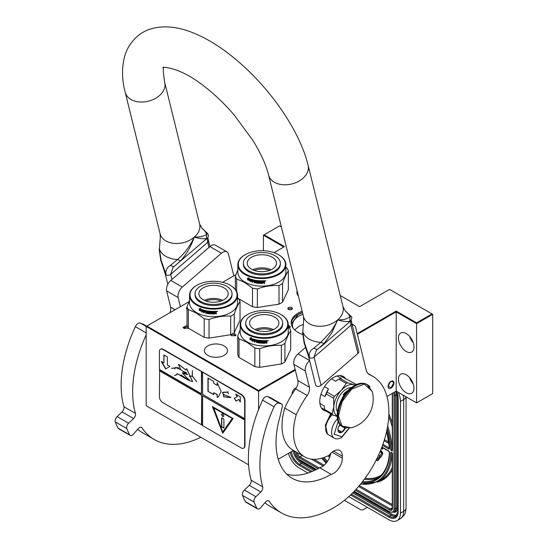 <?xml version="1.0" encoding="UTF-8"?>
<svg xmlns="http://www.w3.org/2000/svg" width="548" height="548" viewBox="0 0 548 548"><rect width="100%" height="100%" fill="white"/><g stroke="black" fill="none" stroke-linecap="round" stroke-linejoin="round"><path stroke-width="0.82" d="M188.368 328.19L183.82 328.3L183.025 327.499L187.046 325.354M188.231 327.992L187.868 328.464M189.519 300.311L187.046 306.764L187.046 325.368A26.873 15.515 180 0 0 188.348 328.177L204.185 337.321A26.873 15.515 0 0 0 209.048 338.075L230.681 334.725A26.873 15.515 0 0 0 234.243 332.67L235.887 335.677L231.509 335.677L230.653 334.732M288.241 325.32L290.351 326.574L289.57 328.286M288.241 326.485L289.563 327.362L289.495 328.163M248.587 464.82L146.172 405.691L146.172 326.43L258.574 391.327L258.574 390.532L295.132 369.421M386.963 396.464L396.197 391.128L416.583 402.896L432.708 393.587L432.708 314.333L389.518 289.399L359.577 306.688L340.233 295.516M293.468 450.442L278.247 459.231M258.574 409.52L258.574 391.327L295.304 370.119M146.172 332.917L135.335 326.663A4.884 2.822 -60 0 1 140.295 323.053L146.172 326.444L146.857 326.033L258.574 390.532M188.909 301.756L146.857 326.033M357.193 333.595L396.197 311.072L416.583 322.841L432.016 313.936M281.384 226.968L279.535 225.899L264.102 234.811L284.487 246.579L274 252.635M235.921 274.617L222.598 282.309M291.742 309.415A2.281 1.315 0 0 0 292.406 308.483A2.281 1.315 0 0 0 291.002 307.264A2.281 1.315 0 0 0 288.515 307.551A2.281 1.315 0 0 0 287.851 308.483A2.281 1.315 0 0 0 289.255 309.695A2.281 1.315 0 0 0 291.742 309.415M187.046 307.627A2.281 1.315 0 0 0 186.498 308.483A2.281 1.315 0 0 0 187.046 309.332M302.174 311.23A23.701 13.679 0 0 0 298.133 313.1A23.701 13.679 0 0 0 291.194 322.779A23.701 13.679 0 0 0 302.551 334.458M297.194 291.043A11.563 6.679 0 0 0 296.879 292.591A11.563 6.679 0 0 0 298.386 295.886M224.139 355.357A11.563 6.679 0 0 0 227.523 350.638A11.563 6.679 0 0 0 220.385 344.466A11.563 6.679 0 0 0 207.781 345.918A11.563 6.679 0 0 0 204.397 350.638A11.563 6.679 0 0 0 211.535 356.803A11.563 6.679 0 0 0 224.139 355.357M263.41 250.717L263.41 235.208L283.796 246.977M416.583 402.896L416.583 323.642L432.708 314.333M396.197 391.128L396.197 311.874L416.583 323.642L416.583 322.841M413.993 388.237A10.994 6.35 -120 0 0 409.192 377.175A10.994 6.35 -120 0 0 400.718 374.229A10.994 6.35 -120 0 0 398.444 379.264A10.994 6.35 -120 0 0 403.246 390.327A10.994 6.35 -120 0 0 411.712 393.272A10.994 6.35 -120 0 0 413.993 388.237M413.993 347.014A10.994 6.35 -120 0 0 409.192 335.951A10.994 6.35 -120 0 0 400.718 333.006A10.994 6.35 -120 0 0 398.444 338.034A10.994 6.35 -120 0 0 403.246 349.103A10.994 6.35 -120 0 0 411.712 352.042A10.994 6.35 -120 0 0 413.993 347.014M357.365 334.294L396.197 311.874L396.197 311.072M391.019 388.073A4.151 2.397 -60 0 1 388.936 388.279A4.151 2.397 -60 0 1 388.306 384.949A4.151 2.397 -60 0 1 391.019 381.292A4.151 2.397 -60 0 1 393.094 381.086A4.151 2.397 -60 0 1 393.731 384.415A4.151 2.397 -60 0 1 391.019 388.073M292.187 394.053A4.151 2.397 -60 0 1 292.146 393.491A4.151 2.397 -60 0 1 296.215 388.011M231.845 335.842L231.414 335.075L232.085 334.143L235.976 335.075L235.551 335.842M184.402 328.629L183.731 327.697L187.56 326.731M263.41 235.208L264.102 234.811M292.098 309.147A2.281 1.315 0 0 0 288.515 308.88A2.281 1.315 0 0 0 288.159 309.147M291.221 323.443A23.701 13.679 0 0 1 298.133 314.429A23.701 13.679 180 0 1 302.469 312.456M409.568 377.586A10.994 6.35 -120 0 0 413.233 383.929M409.568 336.356A10.994 6.35 -120 0 0 413.233 342.706M293.098 328.156A22.393 12.933 0 0 1 292.495 325.17A22.393 12.933 0 0 1 299.057 316.025A22.393 12.933 180 0 1 302.914 314.244M291.276 323.937L298.187 314.531L302.503 312.566M294.639 329.882L299.057 326.266L303.106 324.416M393.779 383.086C391.936 380.031 390.094 381.093 388.251 386.278L391.019 387.874L393.779 382.819M403.116 395.122A16.289 9.405 60 0 1 403.684 399.574L400.458 401.437L400.458 513.147A16.289 9.405 -120 0 1 397.088 520.6L400.314 518.737A16.289 9.405 60 0 0 403.684 511.284L400.458 513.147M400.458 401.437A16.289 9.405 -120 0 0 398.238 392.313M288.412 453.36A16.289 9.405 -120 0 0 299.112 467.93L307.949 473.034M397.088 520.6A16.289 9.405 -120 0 1 388.943 519.792L348.761 496.598M344.404 500.331L360.502 509.626L362.749 509.983L365.824 508.208A4.884 2.822 60 0 1 365.817 508.208L367.352 507.325M392.512 508.291A0.815 0.473 180 0 1 392.272 507.955L392.272 453.306L390.834 452.196L392.512 453.169L392.512 508.291A4.069 2.35 60 0 1 389.635 509.955L355.31 490.138M387.244 428.44A65.555 37.846 -120 0 1 390.834 450.203L392.272 449.36M392.512 449.846L392.512 394.457A4.069 2.35 -120 0 0 392.368 393.341M376.702 459.053A1.137 0.658 -120 0 0 377.339 459.368M377.935 460.409A2.308 1.336 -120 0 0 378.12 460.334A2.308 1.336 -120 0 0 378.38 460.094L380.394 457.258L380.127 456.922M379.73 456.422L377.319 459.395A1.137 0.658 60 0 1 377.188 459.519A1.137 0.658 60 0 1 376.531 459.402M380.107 455.47L379.511 455.354L379.812 456.84L380.942 457.142L382.538 454.237A1.973 1.137 -120 0 0 382.538 452.634A1.973 1.137 -120 0 0 381.333 451.127L380.511 450.655M381.367 448.524L382.49 449.182L382.84 447.86M380.394 457.258L380.045 457.457L379.332 456.559M376.181 460.094A2.308 1.336 -120 0 0 377.778 460.532A2.308 1.336 -120 0 0 378.031 460.293L380.045 457.457M380.059 451.751L380.983 452.285A0.801 0.459 60 0 1 381.47 453.545L379.867 455.799L379.511 455.354M380.935 456.498L382.189 454.443A1.973 1.137 -120 0 0 382.196 452.833A1.973 1.137 -120 0 0 380.983 451.326L380.38 450.977M380.942 457.142L380.586 456.696M382.49 449.182L382.49 447.661M382.189 447.483L382.189 448.579L381.497 448.182M382.189 448.182L381.627 447.853M332.307 414.761A13.029 7.521 120 0 0 325.718 428.762L325.718 428.235A12.378 7.145 120 0 0 325.718 428.495M325.718 428.762A13.029 7.521 120 0 0 328.416 434.728L334.287 438.119C335.931 439.304 338.376 439.119 341.616 437.557L349.234 428.228M338.191 421.439L334.129 434.256L341.952 436.811L348.884 428.262M339.966 424.597A5.699 3.288 120 0 0 337.924 429.831A5.699 3.288 120 0 0 341.952 432.153A5.699 3.288 120 0 0 345.363 428.022M337.931 429.488L338.459 431.776L341.911 432.084L345.37 427.783M341.911 432.084L337.965 429.803M339.692 424.953A4.884 2.822 120 0 1 338.616 426.817L340.192 424.864M327.375 433.9L325.594 425.659L330.999 414M326.875 433.619L325.3 425.303L330.65 413.802M245.223 254.669A23.537 13.59 180 0 0 245.223 273.884A23.537 13.59 0 0 0 278.507 273.884A23.537 13.59 0 0 0 278.507 254.669L278.85 254.868L278.507 254.669A23.537 13.59 180 0 0 245.223 254.669L244.874 254.868A24.023 13.871 180 0 1 245.052 254.765M244.874 254.868A24.023 13.871 180 0 0 237.839 264.677A24.023 13.871 180 0 0 244.881 274.48A24.023 13.871 0 0 0 271.055 277.487A24.023 13.871 0 0 0 285.885 264.677A24.023 13.871 0 0 0 278.85 254.868L278.85 254.868M285.885 264.677L285.885 272.253A24.023 13.871 0 0 1 271.055 285.07A24.023 13.871 0 0 1 244.881 282.062A24.023 13.871 180 0 1 237.839 272.253L237.839 264.677M238.764 298.811L252.505 306.75A26.873 15.515 0 0 0 257.375 307.497L279.001 304.154A26.873 15.515 0 0 0 282.562 302.099L288.358 289.611L288.358 271.007A26.873 15.515 0 0 0 287.056 268.198L285.885 267.219M235.366 289.454L235.366 276.192L237.839 269.739M236.674 291.502L236.674 279.001A26.873 15.515 180 0 1 235.366 276.192M236.674 279.001L244.586 282.419L252.505 288.145A26.873 15.515 0 0 0 257.375 288.899C264.581 286.255 271.794 285.145 279.001 285.549A26.873 15.515 0 0 0 282.562 283.494C284.494 277.809 286.426 273.644 288.358 271.007M252.505 306.75L252.505 288.145M257.375 307.497L257.375 288.899M279.001 304.154L279.001 285.549M282.562 302.099L282.562 283.494M248.374 279.09L248.189 279.24A24.023 13.871 0 0 0 251.032 280.22L251.614 279.48L251.614 281.172L249.977 281.528L251.758 281.001M251.032 280.22L251.758 279.309M247.881 279.699A23.701 13.679 0 0 0 250.655 280.706L250.141 281.364M249.977 281.528L250.655 280.706M247.689 279.85A24.023 13.871 0 0 0 250.505 280.871M247.771 279.569L247.771 278.076M248.134 279.124A24.023 13.871 0 0 0 250.97 280.11L251.498 279.446A24.023 13.871 0 0 1 248.634 278.514L249.155 277.87L247.573 278.096L247.573 279.802L248.319 278.973A23.701 13.679 0 0 0 251.107 279.939M264.328 280.734L264.328 280.734A24.023 13.871 0 0 1 262.547 280.802L262.444 282.932A24.023 13.871 0 0 1 260.697 282.919L260.615 282.076A23.701 13.679 0 0 0 261.732 282.09M260.595 282.261A24.023 13.871 0 0 0 261.732 282.282L261.732 281.788A24.023 13.871 0 0 1 260.595 281.768L260.711 281.09A23.701 13.679 0 0 0 262.033 281.11L262.033 280.802A24.023 13.871 0 0 1 256.553 280.46L256.553 280.46M260.697 281.282A24.023 13.871 0 0 0 262.04 281.295L262.033 281.11M256.553 281.939A24.023 13.871 0 0 0 257.642 282.062L257.704 281.877A23.701 13.679 0 0 1 256.628 281.754L256.389 280.501M256.313 281.699L256.354 280.521M252.196 279.631L251.964 282.193L252.196 279.631A24.023 13.871 0 0 0 255.649 280.329L255.985 282.515A24.023 13.871 0 0 0 257.642 282.72L257.642 282.062M252.094 282.021A23.701 13.679 0 0 0 252.518 282.131M251.964 282.193A24.023 13.871 0 0 0 252.518 282.33L252.649 281.014A23.701 13.679 0 0 0 253.834 281.282M252.518 281.192A24.023 13.871 0 0 0 253.834 281.48L253.834 280.994A24.023 13.871 0 0 1 252.518 280.699L252.518 280.281M252.738 280.055L252.738 280.055A23.701 13.679 0 0 0 254.169 280.371L254.066 280.549A24.023 13.871 0 0 1 252.607 280.227L252.738 280.055M254.066 280.549L254.066 282.672L254.169 280.371M254.169 282.494A23.701 13.679 0 0 0 254.635 282.583M254.066 282.672A24.023 13.871 0 0 0 254.635 282.782L254.738 281.46A23.701 13.679 0 0 0 255.491 281.59L255.402 281.768A24.023 13.871 0 0 1 254.635 281.638M258.403 282.884L258.156 283.069A23.701 13.679 0 0 1 255.731 282.768L255.491 281.59M255.402 282.706L255.402 281.768M255.649 282.953A24.023 13.871 0 0 0 258.101 283.254L258.156 283.069M258.355 283.069L258.101 281.617A24.023 13.871 0 0 1 257.012 281.501L257.074 280.829A23.701 13.679 0 0 0 258.779 280.994L258.738 281.179A24.023 13.871 0 0 1 257.012 281.014M258.738 281.179L258.738 283.309L258.779 280.994M258.779 283.117A23.701 13.679 0 0 0 259.341 283.158M258.738 283.309A24.023 13.871 0 0 0 259.341 283.35L259.375 281.035A23.701 13.679 0 0 0 259.978 281.062L259.951 281.254A24.023 13.871 0 0 1 259.341 281.22M260.204 283.391A24.023 13.871 0 0 0 262.793 283.412L262.78 283.227A23.701 13.679 0 0 1 260.231 283.206L259.978 281.062M259.951 283.172L259.951 281.254M263.04 282.076A23.701 13.679 0 0 0 263.663 282.056L263.691 282.241A24.023 13.871 0 0 1 263.054 282.261L262.78 283.227M263.958 283.186A23.701 13.679 0 0 0 264.561 283.145L264.602 283.337A24.023 13.871 0 0 1 263.958 283.371L263.931 282.22M264.561 283.145L264.561 282.145M264.602 283.337L264.581 282.193M264.561 281.473L264.198 281.987L264.602 282.268L264.17 281.802L264.561 280.823M264.602 281.658L264.588 280.871M265.862 280.754L264.992 280.829M265.903 280.871L265.033 281.014L265.876 280.809M262.793 283.412L263.054 282.261M262.04 281.295L262.04 280.802M254.731 280.672A24.023 13.871 0 0 0 255.306 280.768L255.395 280.59A23.701 13.679 0 0 1 254.827 280.494L254.731 280.672M255.306 280.768L255.402 281.282A24.023 13.871 0 0 1 254.635 281.145L254.635 280.734M255.402 281.083A23.701 13.679 0 0 0 255.491 281.097L255.395 280.59M263.855 281.247L263.828 281.062A23.701 13.679 0 0 1 263.04 281.09L263.054 281.282A24.023 13.871 0 0 0 263.855 281.247L263.958 281.734A24.023 13.871 0 0 1 263.054 281.775L263.054 281.282M263.054 281.775L263.04 281.583A23.701 13.679 0 0 0 263.054 281.583L263.04 281.09M257.704 282.535L257.704 281.877M254.197 270.424A13.796 7.967 180 0 1 269.534 270.424M252.607 269.774A14.659 8.46 180 0 1 271.123 269.774M251.498 257.224A14.659 8.46 180 0 1 267.472 255.395A14.659 8.46 180 0 1 276.521 263.211A14.659 8.46 180 0 1 272.233 269.198A14.659 8.46 0 0 1 256.252 271.034A14.659 8.46 0 0 1 247.203 263.211A14.659 8.46 0 0 1 251.498 257.224M243.381 263.211L243.381 264.273A18.488 10.672 0 0 0 254.793 274.137A18.488 10.672 0 0 0 274.938 271.822A18.488 10.672 180 0 0 280.35 264.273L280.35 263.211A18.488 10.672 180 0 1 274.938 270.76A18.488 10.672 0 0 1 254.793 273.075A18.488 10.672 0 0 1 243.381 263.211A18.488 10.672 0 0 1 248.792 255.663A18.488 10.672 180 0 1 268.938 253.354A18.488 10.672 180 0 1 280.35 263.211M247.573 314.497A23.537 13.59 180 0 0 247.573 333.711A23.537 13.59 0 0 0 280.857 333.711A23.537 13.59 0 0 0 280.857 314.497L281.206 314.696L280.857 314.497A23.537 13.59 180 0 0 247.573 314.497L247.23 314.696A24.023 13.871 180 0 1 247.401 314.6M247.23 314.696A24.023 13.871 180 0 0 240.195 324.505A24.023 13.871 180 0 0 247.23 334.314A24.023 13.871 0 0 0 273.411 337.321A24.023 13.871 0 0 0 288.241 324.505A24.023 13.871 0 0 0 281.206 314.696L281.206 314.696M288.241 324.505L288.241 332.088A24.023 13.871 0 0 1 273.411 344.898A24.023 13.871 0 0 1 247.23 341.89A24.023 13.871 180 0 1 240.195 332.088L240.195 324.505M240.195 329.567L237.722 336.02L237.722 354.625A26.873 15.515 180 0 0 239.024 357.433L254.854 366.578A26.873 15.515 0 0 0 259.725 367.331L281.357 363.982A26.873 15.515 0 0 0 284.919 361.927L290.714 349.439L290.714 330.834A26.873 15.515 0 0 0 289.406 328.026L288.241 327.046M239.024 357.433L239.024 338.828A26.873 15.515 180 0 1 237.722 336.02M239.024 338.828L246.943 342.253L254.854 347.973A26.873 15.515 0 0 0 259.725 348.727C266.938 346.089 274.144 344.973 281.357 345.377A26.873 15.515 0 0 0 284.919 343.322C286.851 337.637 288.782 333.472 290.714 330.834M254.854 366.578L254.854 347.973M259.725 367.331L259.725 348.727M281.357 363.982L281.357 345.377M284.919 361.927L284.919 343.322M250.724 338.917L250.539 339.075A24.023 13.871 0 0 0 253.382 340.048L253.971 339.308L253.971 341L252.333 341.356L254.108 340.829M253.382 340.048L254.108 339.137M250.231 339.527A23.701 13.679 0 0 0 253.012 340.534L252.491 341.192M252.333 341.356L253.012 340.534M250.039 339.678A24.023 13.871 0 0 0 252.854 340.698M250.121 339.397L250.121 337.904M250.484 338.959A24.023 13.871 0 0 0 253.32 339.938L253.847 339.274A24.023 13.871 0 0 1 250.984 338.342L251.511 337.698L249.929 337.931L249.929 339.63L250.669 338.801A23.701 13.679 0 0 0 253.457 339.767M266.684 340.561L266.684 340.561A24.023 13.871 0 0 1 264.896 340.63L264.794 342.76A24.023 13.871 0 0 1 263.047 342.747L262.965 341.904A23.701 13.679 0 0 0 264.088 341.925M262.951 342.089A24.023 13.871 0 0 0 264.088 342.11L264.088 341.616A24.023 13.871 0 0 1 262.951 341.603L263.061 340.925A23.701 13.679 0 0 0 264.389 340.938L264.389 340.637A24.023 13.871 0 0 1 258.909 340.294L258.909 340.294M263.047 341.109A24.023 13.871 0 0 0 264.389 341.13L264.389 340.938M258.663 341.527L258.738 340.329L258.978 341.582A23.701 13.679 0 0 0 260.053 341.712L259.999 341.897A24.023 13.871 0 0 1 258.909 341.767M254.546 339.459L254.313 342.021L254.546 339.459A24.023 13.871 0 0 0 257.998 340.164L258.334 342.342A24.023 13.871 0 0 0 259.999 342.548L259.999 341.897M254.45 341.849A23.701 13.679 0 0 0 254.875 341.959M254.313 342.021A24.023 13.871 0 0 0 254.875 342.164L254.998 340.842A23.701 13.679 0 0 0 256.183 341.116M254.875 341.02A24.023 13.871 0 0 0 256.183 341.315L256.183 340.822A24.023 13.871 0 0 1 254.875 340.527L254.875 340.116M255.087 339.883L255.087 339.883A23.701 13.679 0 0 0 256.519 340.198L256.416 340.377A24.023 13.871 0 0 1 254.964 340.055L255.087 339.883M256.416 340.377L256.519 342.329L256.519 340.198M256.519 342.329A23.701 13.679 0 0 0 256.991 342.418M256.416 342.507A24.023 13.871 0 0 0 256.991 342.61L257.087 341.288A23.701 13.679 0 0 0 257.841 341.418L257.752 341.603A24.023 13.871 0 0 1 256.991 341.466M260.752 342.712L260.506 342.897A23.701 13.679 0 0 1 258.081 342.603L257.841 341.418M257.752 342.541L257.752 341.603M257.998 342.781A24.023 13.871 0 0 0 260.458 343.082L260.506 342.897M260.704 342.897L260.458 341.445A24.023 13.871 0 0 1 259.362 341.336L259.43 340.657A23.701 13.679 0 0 0 261.129 340.822L261.088 341.007A24.023 13.871 0 0 1 259.362 340.842M261.088 341.007L261.088 343.137L261.129 340.822M261.129 342.952A23.701 13.679 0 0 0 261.691 342.986M261.088 343.137A24.023 13.871 0 0 0 261.691 343.178L261.725 340.863A23.701 13.679 0 0 0 262.328 340.897L262.3 341.082A24.023 13.871 0 0 1 261.691 341.048M262.561 343.219A24.023 13.871 0 0 0 265.143 343.247L265.129 343.055A23.701 13.679 0 0 1 262.581 343.034L262.328 340.897M262.3 343.007L262.3 341.082M265.39 341.904A23.701 13.679 0 0 0 266.02 341.884L266.04 342.068A24.023 13.871 0 0 1 265.41 342.096L265.129 343.055M266.307 342.267L266.307 343.199A24.023 13.871 0 0 0 266.951 343.164L266.917 341.979M266.307 343.014A23.701 13.679 0 0 0 266.917 342.98M266.951 343.164L266.938 342.021M266.917 341.301L266.554 341.822L266.951 342.103L266.52 341.63L266.917 340.651M266.951 341.486L266.938 340.698M268.212 340.582L267.342 340.657M268.253 340.698L267.39 340.849L268.225 340.637M265.143 343.247L265.41 342.096M264.389 341.13L264.389 340.637M257.081 340.5A24.023 13.871 0 0 0 257.663 340.603L257.752 340.418A23.701 13.679 0 0 1 257.176 340.322L257.081 340.5M257.663 340.603L257.752 341.109A24.023 13.871 0 0 1 256.991 340.979L256.991 340.561M257.752 340.911A23.701 13.679 0 0 0 257.841 340.925L257.752 340.418M266.205 341.082L266.177 340.89A23.701 13.679 0 0 1 265.39 340.925L265.41 341.109A24.023 13.871 0 0 0 266.205 341.082L266.307 341.568A24.023 13.871 0 0 1 265.41 341.603L265.41 341.109M265.41 341.603L265.39 341.411A23.701 13.679 0 0 0 265.41 341.411L265.39 340.925M260.053 342.363L260.053 341.712M256.546 330.252A13.796 7.967 180 0 1 271.883 330.252M254.957 329.601A14.659 8.46 180 0 1 273.473 329.601M253.854 317.059A14.659 8.46 180 0 1 269.828 315.223A14.659 8.46 180 0 1 278.877 323.039A14.659 8.46 180 0 1 274.582 329.026A14.659 8.46 0 0 1 258.608 330.862A14.659 8.46 0 0 1 249.559 323.039A14.659 8.46 0 0 1 253.854 317.059M245.73 323.039L245.73 324.108A18.488 10.672 0 0 0 257.142 333.965A18.488 10.672 0 0 0 277.288 331.65A18.488 10.672 180 0 0 282.7 324.108L282.7 323.039A18.488 10.672 180 0 1 277.288 330.588A18.488 10.672 0 0 1 257.142 332.903A18.488 10.672 0 0 1 245.73 323.039A18.488 10.672 0 0 1 251.142 315.497A18.488 10.672 180 0 1 271.287 313.182A18.488 10.672 180 0 1 282.7 323.039M196.903 285.241A23.537 13.59 180 0 0 196.903 304.455A23.537 13.59 0 0 0 230.187 304.455A23.537 13.59 0 0 0 230.187 285.241L230.53 285.44L230.187 285.241A23.537 13.59 180 0 0 196.903 285.241L196.554 285.44A24.023 13.871 180 0 1 196.732 285.344M196.554 285.44A24.023 13.871 180 0 0 189.519 295.249A24.023 13.871 180 0 0 196.554 305.058A24.023 13.871 0 0 0 222.735 308.065A24.023 13.871 0 0 0 237.565 295.249A24.023 13.871 0 0 0 230.53 285.44L230.53 285.44M237.565 295.249L237.565 302.832A24.023 13.871 0 0 1 222.735 315.641A24.023 13.871 0 0 1 196.554 312.634A24.023 13.871 180 0 1 189.519 302.832L189.519 295.249M230.681 334.725L230.681 316.121A26.873 15.515 0 0 0 234.243 314.066L234.243 332.67L240.038 320.183L240.038 301.578A26.873 15.515 0 0 0 238.736 298.77L237.565 297.79M188.348 328.177L188.348 309.572A26.873 15.515 180 0 1 187.046 306.764M188.348 309.572L196.266 312.997L204.185 318.717A26.873 15.515 0 0 0 209.048 319.47C216.261 316.833 223.468 315.716 230.681 316.121M204.185 337.321L204.185 318.717M209.048 338.075L209.048 319.47M234.243 314.066C236.174 308.38 238.106 304.222 240.038 301.578M200.054 309.661L199.869 309.819A24.023 13.871 0 0 0 202.712 310.791L203.294 310.052L203.294 311.744L201.657 312.1L203.431 311.572M202.712 310.791L203.431 309.88M199.561 310.271A23.701 13.679 0 0 0 202.335 311.278L201.815 311.935M201.657 312.1L202.335 311.278M199.369 310.421A24.023 13.871 0 0 0 202.185 311.442M199.445 310.141L199.445 308.647M199.808 309.702A24.023 13.871 0 0 0 202.65 310.682L203.171 310.017A24.023 13.871 0 0 1 200.315 309.086L200.835 308.442L199.253 308.675L199.253 310.374L199.993 309.545A23.701 13.679 0 0 0 202.787 310.511M216.008 311.305L216.008 311.305A24.023 13.871 0 0 1 214.227 311.374L214.124 313.504A24.023 13.871 0 0 1 212.371 313.49L212.288 312.648A23.701 13.679 0 0 0 213.412 312.668M212.275 312.833A24.023 13.871 0 0 0 213.412 312.853L213.412 312.36A24.023 13.871 0 0 1 212.275 312.346L212.391 311.668A23.701 13.679 0 0 0 213.713 311.682L213.713 311.38A24.023 13.871 0 0 1 208.233 311.038L208.233 311.038M212.371 311.853A24.023 13.871 0 0 0 213.713 311.874L213.713 311.682M208.233 312.511A24.023 13.871 0 0 0 209.322 312.641L209.377 312.456A23.701 13.679 0 0 1 208.309 312.326L208.062 311.072M207.987 312.271L208.035 311.093M203.774 310.202L203.637 312.764L203.87 310.209A24.023 13.871 0 0 0 207.322 310.908L207.665 313.086A24.023 13.871 0 0 0 209.322 313.292L209.322 312.641M203.774 312.593A23.701 13.679 0 0 0 204.199 312.703M203.637 312.764A24.023 13.871 0 0 0 204.199 312.908L204.322 311.593A23.701 13.679 0 0 0 205.514 311.86M204.199 311.764A24.023 13.871 0 0 0 205.514 312.059L205.514 311.565A24.023 13.871 0 0 1 204.199 311.271L204.199 310.86M204.411 310.627L204.411 310.627A23.701 13.679 0 0 0 205.849 310.942L205.74 311.12A24.023 13.871 0 0 1 204.288 310.798L204.411 310.627M205.74 311.12L205.74 313.251L205.849 310.942M205.849 313.072A23.701 13.679 0 0 0 206.315 313.161M205.74 313.251A24.023 13.871 0 0 0 206.315 313.353L206.411 312.031A23.701 13.679 0 0 0 207.171 312.161L207.082 312.346A24.023 13.871 0 0 1 206.315 312.209M210.083 313.456L209.829 313.641A23.701 13.679 0 0 1 207.411 313.346L207.171 312.161M207.082 313.285L207.082 312.346M207.322 313.524A24.023 13.871 0 0 0 209.781 313.826L209.829 313.641M210.035 313.641L209.781 312.189A24.023 13.871 0 0 1 208.685 312.079L208.754 311.401A23.701 13.679 0 0 0 210.459 311.565L210.411 311.75A24.023 13.871 0 0 1 208.685 311.586M210.411 311.75L210.411 313.881L210.459 311.565M210.459 313.696A23.701 13.679 0 0 0 211.021 313.73M210.411 313.881A24.023 13.871 0 0 0 211.021 313.922L211.055 311.606A23.701 13.679 0 0 0 211.651 311.641L211.631 311.826A24.023 13.871 0 0 1 211.021 311.791M211.884 313.963A24.023 13.871 0 0 0 214.474 313.99L214.46 313.799A23.701 13.679 0 0 1 211.905 313.778L211.651 311.641M211.631 313.751L211.631 311.826M214.72 312.648A23.701 13.679 0 0 0 215.343 312.627L215.371 312.812A24.023 13.871 0 0 1 214.734 312.84L214.46 313.799M215.638 313.011L215.638 313.949A24.023 13.871 0 0 0 216.275 313.908L216.241 312.723M215.638 313.757A23.701 13.679 0 0 0 216.241 313.723M216.275 313.908L216.261 312.764M216.241 312.045L215.878 312.566L216.275 312.846L215.85 312.374L216.241 311.394M216.275 312.23L216.268 311.442M217.535 311.326L216.672 311.401M217.583 311.442L216.713 311.593L217.556 311.38M214.474 313.99L214.734 312.84M213.713 311.874L213.713 311.38M206.411 311.243A24.023 13.871 0 0 0 206.986 311.346L207.076 311.161A23.701 13.679 0 0 1 206.507 311.065L206.411 311.243M206.986 311.346L207.082 311.853A24.023 13.871 0 0 1 206.315 311.723L206.315 311.305M207.082 311.654A23.701 13.679 0 0 0 207.171 311.668L207.076 311.161M215.535 311.826L215.508 311.634A23.701 13.679 0 0 1 214.72 311.668L214.734 311.853A24.023 13.871 0 0 0 215.535 311.826L215.638 312.312A24.023 13.871 0 0 1 214.734 312.346L214.734 311.853M214.72 312.161L214.72 311.668M209.377 313.107L209.377 312.456M205.87 300.996A13.796 7.967 180 0 1 221.214 300.996M204.288 300.345A14.659 8.46 180 0 1 222.796 300.345M203.178 287.803A14.659 8.46 180 0 1 219.152 285.967A14.659 8.46 180 0 1 228.201 293.783A14.659 8.46 180 0 1 223.906 299.77A14.659 8.46 0 0 1 207.932 301.606A14.659 8.46 0 0 1 198.883 293.783A14.659 8.46 0 0 1 203.178 287.803M195.054 293.783L195.054 294.851A18.488 10.672 0 0 0 206.466 304.709A18.488 10.672 0 0 0 226.612 302.393A18.488 10.672 180 0 0 232.03 294.851L232.03 293.783A18.488 10.672 180 0 1 226.612 301.332A18.488 10.672 0 0 1 206.466 303.647A18.488 10.672 0 0 1 195.054 293.783A18.488 10.672 0 0 1 200.472 286.241A18.488 10.672 180 0 1 220.618 283.926A18.488 10.672 180 0 1 232.03 293.783M355.097 385.155A17.913 10.344 120 0 0 353.837 384.669L347.706 382.785A20.112 11.611 120 0 0 346.247 383.449L341.246 390.402L334.431 396.348A20.112 11.611 120 0 0 333.568 398.218L333.787 406.548L332.218 413.85L324.882 409.609L324.169 405.897L319.902 403.438M355.323 385.032L353.837 384.669A17.913 10.344 120 0 0 341.246 390.402L341.246 390.402A17.913 10.344 120 0 0 333.787 406.548A17.913 10.344 120 0 0 337.184 416.172M324.882 409.609A20.112 11.611 -60 0 0 325.478 410.815L332.814 415.048L337.198 416.453M321.251 407.712L324.991 409.87M320.97 394.245L324.978 396.56L326.231 393.978L333.568 398.218M324.512 386.648L328.492 388.95L327.094 392.108L334.431 396.348M337.068 375.976L341.493 378.531L340.37 378.545A20.112 11.611 120 0 0 338.911 379.216L346.247 383.449M338.911 379.216L335.554 381.244L331.471 378.887M356.426 384.518L339.726 375.586M340.37 378.545L347.706 382.785M332.814 415.048A20.112 11.611 -60 0 1 332.218 413.85M326.231 393.978A20.112 11.611 -60 0 1 327.094 392.108M324.978 396.56A18.728 10.816 -60 0 1 328.492 388.95M351.254 387.655A14.412 8.323 120 0 0 342.24 392.443A14.412 8.323 -60 0 0 337.431 411.596M337.643 379.922L337.178 380.189A18.728 10.816 120 0 0 335.554 381.244M161.078 260.04L160.749 260.293L165.215 273.815L166.147 274.966C165.236 270.842 166.654 267.664 170.407 265.431L177.504 259.54A24.811 17.365 -13.9 0 1 159.393 249.087L160.29 237.551L159.393 249.087L161.078 260.04L166.147 274.966A3.261 2.281 -13.9 0 0 170.681 274.363L173.004 267.431L173.737 266.849M170.407 265.431L173.908 266.753L180.641 260.814C186.635 254.156 191.17 246.271 194.245 237.154C200.63 237.01 204.76 236.065 206.658 234.318L207.445 233.38M180.641 260.814L177.504 259.54C184.34 253.738 189.923 246.271 194.245 237.154C199.965 238.661 204.014 239.12 206.391 238.531L207.041 238.099L208.815 247.538M350.83 316.162L350.042 317.093L345.466 319.121C344.767 319.539 338.397 320.025 337.63 319.936C337.438 320.854 331.985 330.595 330.259 332.287L320.888 342.322L313.792 348.206C310.01 350.467 308.586 353.652 309.531 357.748L304.462 342.822L302.777 331.869L303.674 320.34L303.469 316.497A20.358 14.248 -13.9 0 0 317.313 326.163A20.358 14.248 -13.9 0 0 337.63 319.936L331.903 332.725L324.026 343.596L317.292 349.535L313.792 348.206M173.004 267.431L207.226 238.243C208.624 236.743 208.74 235.154 207.582 233.482L201.822 228.139A24.811 17.365 166.1 0 1 206.658 234.311L206.391 238.531M317.121 349.631L316.388 350.213L314.066 357.145L350.946 325.238A3.261 2.281 -13.9 0 0 351.802 323.128L358.769 351.364A3.261 2.281 -13.9 0 1 357.906 353.474L350.946 325.238L350.425 320.881L349.775 321.313C347.316 321.827 344.055 321.601 337.63 319.936A20.358 14.248 -13.9 0 0 343 306.75L308.106 165.277A20.358 14.248 166.1 0 1 302.736 178.47A20.358 14.248 166.1 0 1 282.419 184.697A20.358 14.248 166.1 0 1 268.575 175.031C266.15 165.106 260.985 153.666 253.087 140.706L234.16 114.964C224.132 103.312 213.638 93.359 202.678 85.111C177.573 65.719 160.578 66.911 163.194 67.781M308.599 356.597L315.566 384.833A3.261 2.281 -13.9 0 0 317.778 386.381A3.261 2.281 -13.9 0 0 321.032 385.381L314.066 357.145A3.261 2.281 166.1 0 1 309.531 357.748A3.261 2.281 -13.9 0 1 308.599 356.597L304.133 343.075L304.462 342.822M317.518 349.357L316.388 350.213M357.906 353.474L321.032 385.381M309.579 360.55A8.145 4.699 120 0 0 305.4 371.017L293.886 364.365L297.886 380.572A8.145 4.699 120 0 1 295.66 388.861A64.006 36.956 120 0 0 284.734 408.082L296.249 414.733A53.094 30.654 120 0 0 293.529 432.523A53.094 30.654 120 0 0 304.524 456.827A53.094 30.654 120 0 0 328.978 455.34A12.378 7.145 120 0 1 339.794 450.525A12.378 7.145 120 0 1 342.356 456.189L333.602 451.141M284.734 408.082A53.094 30.654 120 0 0 282.008 425.871A53.094 30.654 120 0 0 293.009 450.175L304.524 456.827M281.754 404.15A3.418 1.973 120 0 0 281.562 404.068L270.048 397.416A3.418 1.973 -60 0 1 270.233 397.505L281.754 404.15A3.418 1.973 120 0 1 282.35 406.623L279.973 416.699A77.85 44.95 120 0 0 276.021 442.626A77.85 44.95 120 0 0 292.146 478.267A77.85 44.95 120 0 0 331.17 474.356L319.655 467.704A12.378 7.145 120 0 0 330.704 453.381M281.562 404.068L279.076 403.177A4.884 2.822 120 0 0 274.11 406.787A104.236 60.184 120 0 0 259.896 465.231A104.236 60.184 120 0 0 262.698 486.857A4.069 2.35 -60 0 1 260.821 492.015L255.889 496.707A4.069 2.35 120 0 0 254.073 502.057A119.711 69.117 120 0 0 256.875 508.263A4.069 2.35 120 0 0 257.45 508.873A4.069 2.35 120 0 0 260.793 507.558L265.417 502.174A4.069 2.35 -60 0 1 268.76 500.851A4.069 2.35 -60 0 1 269.232 501.304A104.236 60.184 120 0 0 281.487 512.955A104.236 60.184 120 0 0 333.602 507.791A78.179 45.135 120 0 0 384.675 438.9A78.179 45.135 120 0 0 372.695 376.25A78.179 45.135 120 0 0 369.825 374.825A16.289 9.405 -60 0 1 369.222 374.524A16.289 9.405 -60 0 1 366.194 370.085L355.686 327.505A8.145 4.699 120 0 0 354.172 325.286A8.145 4.699 120 0 0 352.248 324.93M274.11 406.787L262.595 400.136A104.236 60.184 120 0 0 248.381 458.587A104.236 60.184 120 0 0 251.183 480.206L262.698 486.857M264.91 502.756A104.236 60.184 120 0 0 269.972 506.304L281.487 512.955M257.45 508.873L245.936 502.228A4.069 2.35 -60 0 1 245.36 501.612A119.711 69.117 120 0 1 242.552 495.406A4.069 2.35 -60 0 1 244.367 490.063L249.299 485.364A4.069 2.35 120 0 0 251.183 480.206M262.595 400.136A4.884 2.822 -60 0 1 267.561 396.526L270.048 397.416M286.816 474.198A77.85 44.95 120 0 0 319.655 467.704M293.886 364.365A8.145 4.699 -60 0 1 298.078 353.885L305.633 347.35M331.17 474.356A12.378 7.145 120 0 0 342.356 458.19L342.356 456.189M305.4 371.017L309.401 387.224A8.145 4.699 -60 0 1 307.175 395.512A64.006 36.956 120 0 0 296.249 414.733M345.959 379.134A19.543 11.282 120 0 0 343.377 376.497A19.543 11.282 120 0 0 333.602 377.462A19.543 11.282 120 0 0 320.833 394.69A19.543 11.282 120 0 0 323.834 410.349A19.543 11.282 120 0 0 326.053 411.151M322.916 408.671A19.543 11.282 -60 0 1 321.847 408.603M341.466 376.545A19.543 11.282 120 0 0 340.87 375.654M146.172 334.801A104.236 60.184 120 0 0 132.637 391.765A104.236 60.184 120 0 0 135.438 413.384A4.069 2.35 -60 0 1 133.561 418.542L128.622 423.234A4.069 2.35 120 0 0 126.807 428.584A119.711 69.117 120 0 0 129.616 434.79A4.069 2.35 120 0 0 130.191 435.4A4.069 2.35 120 0 0 133.534 434.085L138.151 428.7A4.069 2.35 -60 0 1 141.494 427.378A4.069 2.35 -60 0 1 141.973 427.83A104.236 60.184 120 0 0 154.228 439.482A104.236 60.184 120 0 0 200.842 437.256M135.335 326.663A104.236 60.184 120 0 0 121.122 385.114A104.236 60.184 120 0 0 123.923 406.732L135.438 413.384M137.651 429.283A104.236 60.184 120 0 0 142.706 432.831L154.228 439.482M130.191 435.4L118.676 428.755A4.069 2.35 -60 0 1 118.101 428.139A119.711 69.117 120 0 1 115.292 421.933A4.069 2.35 -60 0 1 117.108 416.59L122.04 411.89A4.069 2.35 120 0 0 123.923 406.732M146.638 326.163L140.295 323.053M142.788 323.943A3.418 1.973 -60 0 1 142.973 324.032A3.418 1.973 -60 0 1 143.144 324.149M169.873 312.75A8.145 4.699 120 0 0 170.62 307.099L175.141 309.709M233.804 275.836L228.427 254.032A8.145 4.699 120 0 0 226.913 251.813A8.145 4.699 120 0 0 221.447 253.217L182.333 287.063A8.145 4.699 120 0 0 178.141 297.543L166.626 290.892L170.62 307.099M166.626 290.892A8.145 4.699 -60 0 1 170.818 280.412L209.932 246.573A8.145 4.699 -60 0 1 215.398 245.168L226.913 251.813M178.141 297.543L180.395 306.675M351.467 389.292L364.358 384.025L372.222 391.491A29.804 29.804 0 0 1 351.241 427.83L341.986 426.049L338.452 415.911L342.123 401.663L351.467 389.292M346.343 428.173A24.434 14.104 -60 0 1 343.069 427.098L351.241 427.83M350.932 387.909L350.686 387.772A13.44 7.761 120 0 0 350.487 387.662M343.089 394.752L348.021 390.491A13.44 7.761 120 0 0 345.473 392.286A13.44 7.761 120 0 0 343.089 394.752L344.096 395.334M337.493 411.185L337.253 411.048A13.44 7.761 -60 0 1 337.054 410.925M344.843 394.026L344.363 393.978L344.603 394.272M344.487 394.019L344.959 394.149M344.363 393.978L344.706 394.437L344.445 393.978L344.98 394.122M345.288 393.169L345.336 393.512M345.336 393.656L344.754 393.745M345.041 394.039L344.541 393.82M344.199 394.115L344.699 394.402M345.158 393.889L344.822 393.683L345.254 393.676M243.792 448.045A4.884 2.822 -120 0 0 243.97 447.956A4.884 2.822 -120 0 0 244.983 445.723L244.983 400.506A4.884 2.822 -120 0 0 241.531 394.519L163.215 349.309A4.884 2.822 -120 0 0 160.769 349.062A4.884 2.822 -120 0 0 160.605 349.172M244.641 419.987L202.602 395.718L202.602 425.638L241.182 447.915A4.884 2.822 -120 0 0 243.627 448.154A4.884 2.822 -120 0 0 244.641 445.921L244.641 400.704A4.884 2.822 -120 0 0 241.182 394.718L201.678 371.647L201.452 393.724L159.413 369.455L159.413 351.501A4.884 2.822 -120 0 1 160.427 349.261L160.769 349.062M159.646 369.585L159.413 396.718A4.884 2.822 -120 0 0 162.866 402.698L202.602 425.371M201.678 371.647L162.866 349.508A4.884 2.822 -120 0 0 160.427 349.261M240.305 402.04L240.305 396.725L235.702 394.067L237.188 396.642L234.311 398.307L235.941 401.129L238.818 399.465L240.305 402.04M217.159 397.389L218.467 396.786L221.159 391.354L217.159 382.627L217.159 385.354L213.706 383.36L213.706 381.367L207.945 378.038L207.945 391.341L213.706 394.663L213.706 392.669L217.159 394.663L217.159 397.389L218.371 396.841M230.982 397.362L223.474 394.56L223.707 396.786L222.803 392.43L227.619 392.224L228.461 393.841L227.715 392.231L228.132 391.635L227.605 392.128L222.741 392.341L223.762 396.875L223.522 394.649L230.982 397.362M223.824 396.793L228.002 397.382L223.824 396.793M202.602 372.448L202.602 394.389L244.641 418.658M202.602 395.718L244.867 419.857M222.755 433.283L233.119 418.542L212.391 406.568L222.755 433.283M159.646 370.654L201.678 394.923L201.678 424.844M201.452 424.974L201.678 394.923M159.413 370.784L201.452 395.053M161.27 361.413L165.606 368.927L169.942 366.42L167.339 364.92L167.339 356.906L163.873 354.905L163.873 362.92L161.27 361.413M185.471 378.627L177.189 373.62L189.108 380.545L192.547 381.579L186.656 368.715L185.895 370.03L178.449 364.304L180.696 369.64L187.368 374.606L182.498 372.921L189.108 380.545M189.108 379.449L188.053 379.01L187.971 379.826L180.915 374.805L184.642 378.038L177.189 373.62M186.204 372.688L186.327 374.407L182.546 372.709L182.313 373.154M186.45 377.709L187.649 378.093M180.669 369.434L175.552 367.379L174.963 367.982L171.572 368.249L174.894 368.105L174.805 368.873L175.634 367.523L180.689 369.592M183.409 371.496L185.628 372.373M192.608 381.538L186.71 368.688M185.957 369.989L178.593 364.331M176.545 374.901L177.586 374.01L174.517 375.675L177.73 374.099M176.463 374.757L174.517 375.675M189.375 376.291L192.28 376.154L196.705 381.716L192.341 376.072L192.341 370.578L192.218 376.003L189.375 376.291M201.452 371.784L201.452 393.724M238.818 399.465L240.305 401.513M234.311 398.307L236.167 400.992M237.188 396.642L234.544 398.17M236.161 394.327L237.421 396.512M207.945 391.341L213.706 394.396M208.178 378.175L208.178 391.204M217.159 385.354L217.392 382.956M217.159 394.663L217.392 397.259M213.706 392.669L217.392 394.533M222.81 392.306L222.344 392.923M223.591 394.615L224.29 394.56M228.126 397.293L228.646 397.334M229.406 397.608L230.968 397.348M227.605 392.128L228.057 391.601M223.927 392.142L227.735 392.163M222.865 392.395L224.043 392.073M223.94 396.731L227.9 397.286M212.754 406.78L222.94 433.03M161.728 361.68L165.832 368.79M163.873 362.92L164.099 355.036M185.566 378.572L184.642 378.038M186.45 379.106L189.361 380.415M187.43 374.565L182.621 372.852L184.114 372.955M186.108 374.305L187.368 374.606M175.579 367.365L174.833 368.736M175.634 367.523L178.634 367.818M187.621 374.257L186.43 374.448L186.354 372.777M189.279 379.709L188.101 379.874L188.135 379.148L189.211 379.661M188.101 378.99L188.012 379.613M186.299 372.633L186.416 374.353M171.757 368.345L174.99 368.05M189.416 376.442L192.341 376.038M213.617 407.678L232.352 418.494L222.755 431.954L213.617 407.678M188.183 379.127L189.115 379.463M213.391 407.815L232.352 418.494M232.126 418.631L222.755 431.954M223.79 415.829A1.466 0.849 -120 0 0 223.152 414.35A1.466 0.849 -120 0 0 222.022 413.959A1.466 0.849 -120 0 0 221.721 414.63A1.466 0.849 -120 0 0 222.358 416.103A1.466 0.849 -120 0 0 223.488 416.501A1.466 0.849 -120 0 0 223.79 415.829M223.331 427.913A0.815 0.473 -120 0 0 223.742 427.954A0.815 0.473 -120 0 0 223.906 427.584L223.906 419.604A0.815 0.473 -120 0 0 223.331 418.604L222.18 417.939A0.815 0.473 -120 0 0 221.776 417.898A0.815 0.473 -120 0 0 221.604 418.275L221.604 426.255A0.815 0.473 -120 0 0 222.18 427.248L223.563 427.783A0.815 0.473 -120 0 0 223.837 427.858M222.146 413.911A1.466 0.849 -120 0 0 221.947 414.5A1.466 0.849 -120 0 0 222.515 415.891A1.466 0.849 -120 0 0 223.598 416.418M221.906 417.864A0.815 0.473 -120 0 0 221.837 418.138L221.837 426.118A0.815 0.473 -120 0 0 222.413 427.118L223.563 427.783M406.013 396.8A8.145 4.699 180 0 1 403.684 399.574L403.684 511.284A8.145 4.699 180 0 0 406.068 507.955L406.068 396.827M396.396 391.245A13.029 7.521 60 0 1 398.156 398.512L398.156 511.811A13.029 7.521 60 0 1 388.943 517.134L350.528 494.954M310.791 472.013L299.112 465.273A13.029 7.521 60 0 1 290.228 452.312M398.156 398.512L398.156 398.512A0.815 0.473 180 0 1 397.917 398.177L396.183 391.142M398.156 511.811A0.815 0.473 180 0 1 397.917 511.483L397.917 398.177M397.917 511.483L395.629 516.743A12.214 7.056 60 0 1 389.518 516.134L351.391 494.125M388.943 517.134A0.815 0.473 -60 0 1 389.518 516.134L391.245 515.141L352.672 492.864M312.141 471.465L299.688 464.272A12.214 7.056 60 0 1 291.276 451.71M299.112 465.273A0.815 0.473 -60 0 1 299.688 464.272L301.414 463.272A12.214 7.056 60 0 1 293.002 450.709M396.396 516.148A12.214 7.056 60 0 1 391.245 515.141A0.815 0.473 -60 0 0 391.82 514.14L353.508 492.022M314.1 470.602L301.414 463.272A0.815 0.473 -60 0 0 301.989 462.279A11.398 6.583 60 0 1 297.776 458.471M397.279 514.832A11.398 6.583 60 0 1 391.82 514.14M315.36 469.999L301.989 462.279M295.119 453.874A11.398 6.583 60 0 1 294.201 450.867M393.711 512.202A8.145 4.699 -120 0 0 397.581 508.16L397.581 395.218M397.581 508.16A0.815 0.473 -0 0 0 396.43 508.16L396.43 394.855A7.33 4.233 -120 0 0 395.718 391.409M397.485 394.807A0.815 0.473 -0 0 0 396.43 394.855L395.163 395.588L395.163 508.887L396.43 508.16A7.33 4.233 -120 0 1 394.909 511.51L393.642 512.243A7.33 4.233 60 0 0 395.163 508.887A0.815 0.473 180 0 1 394.012 508.887A6.514 3.761 60 0 1 389.402 511.551L354.248 491.255M394.45 392.142A7.33 4.233 60 0 1 395.163 395.588A0.815 0.473 180 0 1 394.012 395.588L394.012 508.887M354.077 491.433L389.573 511.921A0.815 0.473 -60 0 1 389.402 511.551M316.47 469.444L299.571 459.683A6.514 3.761 60 0 1 294.968 451.703L294.968 451.312M316.217 469.574L299.742 460.06A0.815 0.473 -60 0 1 299.571 459.683M299.742 460.06C296.68 457.964 295.009 455.073 294.728 451.374A0.815 0.473 -0 0 0 294.968 451.703M393.45 392.717A6.514 3.761 60 0 1 394.012 395.588M321.923 458.176A65.555 37.846 -120 0 0 326.231 463.101M299.345 457.827A0.815 0.473 120 0 1 299.92 456.827A3.261 1.884 -120 0 1 297.612 452.84A0.815 0.473 180 0 1 296.461 452.833A4.069 2.35 -120 0 0 299.345 457.827L318.032 468.615M296.461 452.833L296.461 452.175M360.7 483.953A65.555 37.846 -120 0 0 390.834 452.196M390.834 450.203L392.512 451.175M326.855 462.32A63.924 36.908 60 0 1 322.923 457.868M381.929 447.058L388.491 450.846A1.63 0.938 60 0 1 389.642 452.901A63.924 36.908 60 0 1 361.749 482.651M386.813 430.55A63.924 36.908 60 0 1 389.642 448.127A1.63 0.938 60 0 1 388.491 448.853L382.538 445.414M302.222 455.498L299.92 456.827L319.203 467.965M392.272 507.955L391.841 509.119A3.261 1.884 60 0 1 390.21 508.955L356.111 489.268M389.635 509.955A0.815 0.473 -60 0 1 390.21 508.955L392.272 507.763M360.413 484.309L378.25 481.589A66.37 38.319 -120 0 0 391.964 453.128M387.676 426.008A66.37 38.319 60 0 1 391.971 449.531L392.272 449.703M392.204 393.437L392.272 394.122A0.815 0.473 0 0 0 392.512 394.457M327.526 461.368A63.116 36.435 60 0 1 324.08 457.477M388.491 450.846A0.815 0.473 120 0 0 388.662 451.223L381.846 447.284M389.642 452.901A0.815 0.493 -177.7 0 1 389.409 452.538C388.71 465.32 384.449 474.068 376.62 478.767A63.116 36.435 60 0 1 362.557 481.617M388.491 448.853A0.815 0.473 -60 0 1 389.066 447.853L382.929 444.312M389.429 447.915A0.815 0.473 60 0 1 389.066 447.853L389.402 447.661M323.169 465.999L311.237 459.108M392.272 505.893L358.604 486.453M378.25 481.589L381.935 479.459A66.37 38.319 -120 0 0 392.272 467.382M392.272 426.844A66.37 38.319 -120 0 0 388.744 416.713M329.588 457.464A63.116 36.435 60 0 1 328.122 455.765M378.394 477.616A63.116 36.435 60 0 1 364.338 479.267M389.107 443.62L384.114 440.736M324.142 465.225L313.894 459.313M392.272 504.564L359.365 485.562M377.175 482.172A67.185 38.792 -120 0 0 392.272 469.889M392.272 423.001A67.185 38.792 -120 0 0 388.861 414.055M330.033 456.244A62.301 35.969 60 0 1 329.108 455.169M381.25 475.13A62.301 35.969 60 0 1 365.091 478.253M388.95 442.202L384.463 439.612M378.38 460.094L378.031 460.293M381.333 451.127L380.983 451.326M382.538 454.237L382.189 454.443M337.479 418.836A13.029 7.521 120 0 0 334.287 438.119M171.935 279.446L170.681 274.363L207.562 242.456L208.418 240.346L207.877 237.49M308.106 165.277C300.057 131.945 272.308 91.228 239.887 62.924C222.474 47.628 205.205 36.963 188.074 30.921C166.263 23.502 147.59 26.831 136.986 36.695C131.109 41.943 127.054 48.286 124.828 55.732C121.656 67.13 121.779 79.296 125.191 92.249A20.358 14.248 -13.9 0 0 139.034 101.914A20.358 14.248 -13.9 0 0 159.352 95.688A20.358 14.248 -13.9 0 0 164.722 82.495L199.623 223.968A20.358 14.248 166.1 0 1 194.245 237.154A20.358 14.248 166.1 0 1 173.928 243.381A20.358 14.248 166.1 0 1 160.084 233.715L160.29 237.551M349.775 321.313L350.042 317.093A24.811 17.365 -13.9 0 0 345.226 310.935L350.967 316.264C352.186 316.628 352.063 318.21 350.61 321.025L320.354 347.199M324.026 343.596L320.888 342.322A24.811 17.365 166.1 0 1 302.777 331.869L303.674 320.34M268.123 500.667L269.232 501.304M256.875 508.263L245.36 501.612M254.073 502.057L242.552 495.406M255.889 496.707L244.367 490.063M249.299 485.364L260.821 492.015M279.076 403.177L267.561 396.526M342.356 458.19L332.019 452.223M295.66 388.861L307.175 395.512M297.886 380.572L309.401 387.224M309.572 360.515L298.078 353.885M368.667 374.154L369.825 374.825M140.863 427.193L141.973 427.83M129.616 434.79L118.101 428.139M126.807 428.584L115.292 421.933M128.622 423.234L117.108 416.59M122.04 411.89L133.561 418.542M182.333 287.063L170.818 280.412M221.447 253.217L209.932 246.573M372.222 391.498L366.893 384.436A24.434 14.104 -60 0 0 350.501 388.648A24.434 14.104 -60 0 0 338.034 409.87A24.434 14.104 -60 0 0 342.466 426.748L343.069 427.098A24.434 14.104 -60 0 1 338.637 410.219A24.434 14.104 -60 0 1 351.104 388.998A24.434 14.104 -60 0 1 367.503 384.785A24.434 14.104 -60 0 1 370.071 387.087M241.531 394.519L241.182 394.718M244.983 400.506L244.641 400.704M244.983 445.723L244.641 445.921M163.215 349.309L162.866 349.508M406.068 507.955C405.178 514.168 405.595 514.332 400.314 518.737M389.573 511.921L393.642 512.243M326.122 463.231L321.758 458.217M392.272 394.122L392.272 450.374M388.662 451.223L389.409 452.538M386.737 430.92L389.409 447.826M377.778 460.532L378.12 460.334M125.191 92.249L160.084 233.715M163.982 67.103C162.831 66.959 163.078 72.089 164.722 82.495M199.623 223.968L201.822 228.139M303.469 316.497L268.575 175.031M343 306.75L345.226 310.935M209.953 246.552L208.418 240.346M159.153 249.141L160.749 260.293M165.215 273.815L167.811 284.316M351.802 323.128L351.261 320.272M304.133 343.075L302.537 331.924M352.028 324.053L354.172 325.286M372.695 376.25L367.955 373.517M142.973 324.032L146.652 326.156M342.466 426.748C332.54 421.802 337.589 398.807 350.11 388.601C356.351 383.374 361.947 381.99 366.893 384.436M243.627 448.154L243.97 447.956"/></g></svg>
